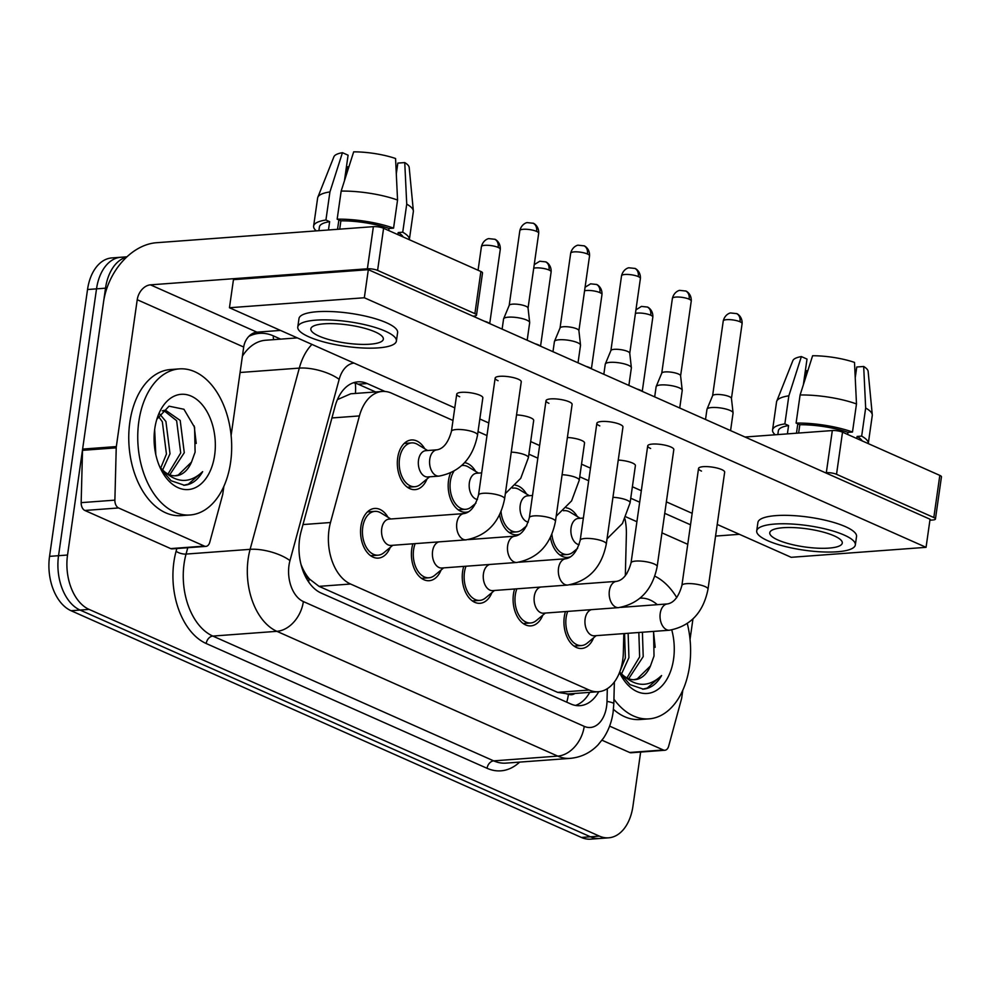 <?xml version="1.0" encoding="UTF-8"?>
<svg xmlns="http://www.w3.org/2000/svg" width="991" height="991" viewBox="0 0 991 991"><rect width="100%" height="100%" fill="white"/><g stroke="black" fill="none" stroke-linecap="round" stroke-linejoin="round"><path stroke-width="1.49" d="M566.332 507.838A24.899 15.906 -94.2 0 1 577.319 516.559M515.481 485.243A24.899 15.906 -94.2 0 1 526.469 493.964M468.978 511.542A24.899 15.906 -94.2 0 1 465.981 512.223A24.899 15.906 -94.2 0 1 448.539 480.462A24.899 15.906 -94.2 0 1 450.459 473.153M464.643 462.648A24.899 15.906 -94.2 0 1 475.618 471.369M427.01 478.95A24.899 15.906 -94.2 0 1 415.13 489.628A24.899 15.906 -94.2 0 1 397.688 457.867A24.899 15.906 -94.2 0 1 411.451 439.967A24.899 15.906 -94.2 0 1 424.767 448.787M593.621 637.795A24.899 15.906 -94.2 0 1 581.742 648.473A24.899 15.906 -94.2 0 1 564.3 616.712A24.899 15.906 -94.2 0 1 565.452 611.571M542.783 615.2A24.899 15.906 -94.2 0 1 530.903 625.878A24.899 15.906 -94.2 0 1 513.449 594.117A24.899 15.906 -94.2 0 1 514.602 588.976M491.932 592.606A24.899 15.906 -94.2 0 1 480.053 603.296A24.899 15.906 -94.2 0 1 462.611 571.522A24.899 15.906 -94.2 0 1 463.751 566.394M441.082 570.023A24.899 15.906 -94.2 0 1 429.202 580.701A24.899 15.906 -94.2 0 1 411.76 548.94A24.899 15.906 -94.2 0 1 412.9 543.799M390.231 547.428A24.899 15.906 -94.2 0 1 378.351 558.106A24.899 15.906 -94.2 0 1 360.91 526.345A24.899 15.906 -94.2 0 1 374.672 508.445A24.899 15.906 -94.2 0 1 387.989 517.252M452.986 420.469L391.495 393.142A43.938 28.07 85.8 0 0 382.253 391.457A43.938 28.07 85.8 0 0 359.423 415.923L330.486 522.517A43.938 28.07 85.8 0 0 329.024 529.652A43.938 28.07 85.8 0 0 350.566 584.021L589.174 690.033A43.938 28.07 85.8 0 0 598.428 691.718A43.938 28.07 85.8 0 0 623.339 652.623L623.822 633.608M300.991 564.387L301.896 566.604A14.642 9.353 85.8 0 0 302.255 568.747M304.497 574.52A14.642 9.353 85.8 0 0 309.13 578.93L309.613 579.153A43.938 28.07 -94.2 0 1 301.896 566.604M382.253 391.457L350.752 393.786L337.597 399.534A43.938 16.339 -164.8 0 0 337.473 399.46M309.613 579.153L319.028 586.35L557.636 692.362L567.992 693.948M588.679 480.746L579.735 476.782M537.828 458.164L528.884 454.188M486.977 435.569L478.034 431.593M625.321 575.771L626.374 534.521A43.938 28.07 85.8 0 0 624.999 518.987M519.829 534.124A24.899 15.906 -94.2 0 1 516.831 534.818A24.899 15.906 -94.2 0 1 499.575 514.837M570.68 556.719A24.899 15.906 -94.2 0 1 567.67 557.413A24.899 15.906 -94.2 0 1 550.426 537.432M640.644 752.058L632.939 806.228A43.938 28.07 -94.2 0 1 608.647 837.816L599.654 838.485A43.938 28.07 -94.2 0 1 590.413 836.788L80.085 610.06A43.938 28.07 -94.2 0 1 58.543 555.691L96.523 288.852A43.938 28.07 -94.2 0 1 120.803 257.264A43.938 28.07 -94.2 0 0 96.523 288.852L58.543 555.691A43.938 28.07 -94.2 0 0 80.085 610.06L590.413 836.788A43.938 28.07 -94.2 0 0 599.654 838.485L590.661 839.154A43.938 28.07 -94.2 0 1 581.42 837.457L71.092 610.729A43.938 28.07 -94.2 0 1 49.55 556.36L87.53 289.521A43.938 28.07 -94.2 0 1 111.822 257.92L126.959 256.805M385.004 391.47L367.165 383.542A43.938 28.07 85.8 0 0 357.924 381.845A43.938 28.07 85.8 0 0 335.094 406.31L301.091 531.56A43.938 28.07 85.8 0 0 299.629 538.695A43.938 28.07 85.8 0 0 321.171 593.064L570.816 703.982A43.938 28.07 85.8 0 0 580.057 705.666A43.938 28.07 85.8 0 0 598.725 691.693M608.647 837.816A43.938 28.07 -94.2 0 1 599.406 836.119L89.079 609.391A43.938 28.07 -94.2 0 1 67.537 555.022L105.517 288.183A43.938 28.07 -94.2 0 1 126.625 257.115M589.732 692.362A43.938 28.07 -94.2 0 1 575.523 705.431M353.465 382.749A43.938 28.07 -94.2 0 1 358.172 384.198L375.614 391.953M390.85 518.999L380.841 512.904A21.975 14.035 85.8 0 0 374.883 511.368A21.975 14.035 85.8 0 0 362.743 527.162A21.975 14.035 85.8 0 0 378.128 555.183A21.975 14.035 85.8 0 0 383.802 552.78L392.795 545.285M381.733 528.612A13.18 8.424 85.8 0 0 390.974 545.422L466.055 539.86A13.18 8.424 85.8 0 1 463.8 539.562A13.18 8.424 85.8 0 1 456.814 523.05A13.18 8.424 85.8 0 1 464.098 513.573L389.029 519.123A13.18 8.424 85.8 0 0 381.733 528.612M502.127 329.111L503.564 318.991A13.18 3.283 8.1 0 1 503.626 318.78A13.18 3.283 8.1 0 1 508.358 317.17A13.18 3.283 8.1 0 1 526.729 320.093A13.18 3.283 8.1 0 1 529.677 322.484A13.18 3.283 8.1 0 1 529.665 322.707L527.175 340.235M509.188 305.463A9.526 2.378 8.1 0 1 509.238 305.315A9.526 2.378 8.1 0 1 512.657 304.15A9.526 2.378 8.1 0 1 525.924 306.256A9.526 2.378 8.1 0 1 528.042 307.99A9.526 2.378 8.1 0 1 528.042 308.139M427.629 450.521L417.62 444.439A21.975 14.035 85.8 0 0 411.661 442.89A21.975 14.035 85.8 0 0 399.522 458.684A21.975 14.035 85.8 0 0 414.907 486.705A21.975 14.035 85.8 0 0 420.58 484.302L429.574 476.807M437.043 449.815L425.796 450.657A13.18 8.424 85.8 0 0 418.512 460.134A13.18 8.424 85.8 0 0 427.753 476.944L438.988 476.114A13.18 8.424 85.8 0 1 436.734 475.816A13.18 8.424 85.8 0 1 429.76 459.291A13.18 8.424 85.8 0 1 437.043 449.815C443.51 448.663 448.304 442.506 451.438 431.358A13.18 3.283 8.1 0 1 460.32 429.512A13.18 3.283 8.1 0 1 474.602 432.46A13.18 3.283 8.1 0 1 475.11 432.695A13.18 3.283 8.1 0 1 477.538 435.074L482.84 397.849A13.18 3.283 -171.9 0 0 479.904 395.248A13.18 3.283 -171.9 0 0 465.621 392.3A13.18 3.283 -171.9 0 0 456.74 394.133A13.18 3.283 -171.9 0 0 459.675 396.747M484.413 321.245A9.526 2.378 8.1 0 1 487.51 322.286A9.526 2.378 8.1 0 1 489.319 323.425M415.155 543.638A21.975 14.035 85.8 0 0 413.594 549.745A21.975 14.035 85.8 0 0 428.979 577.778A21.975 14.035 85.8 0 0 434.64 575.375L443.646 567.88M438.951 541.866A13.18 8.424 85.8 0 0 432.584 551.194A13.18 8.424 85.8 0 0 441.825 568.016L516.906 562.454A13.18 8.424 85.8 0 1 514.651 562.157A13.18 8.424 85.8 0 1 507.665 545.632A13.18 8.424 85.8 0 1 514.948 536.156L468.297 539.612M552.978 351.706L554.415 341.573A13.18 3.283 8.1 0 1 554.477 341.375A13.18 3.283 8.1 0 1 559.209 339.764A13.18 3.283 8.1 0 1 577.58 342.688A13.18 3.283 8.1 0 1 580.528 345.079A13.18 3.283 8.1 0 1 580.515 345.289L578.026 362.83M560.039 328.046A9.526 2.378 8.1 0 1 560.076 327.897A9.526 2.378 8.1 0 1 563.495 326.745A9.526 2.378 8.1 0 1 576.774 328.851A9.526 2.378 8.1 0 1 578.893 330.573A9.526 2.378 8.1 0 1 578.893 330.734M466.005 566.22A21.975 14.035 85.8 0 0 464.445 572.34A21.975 14.035 85.8 0 0 479.83 600.373A21.975 14.035 85.8 0 0 485.491 597.957L494.497 590.475M489.802 564.461A13.18 8.424 85.8 0 0 483.435 573.789A13.18 8.424 85.8 0 0 492.676 590.611L567.744 585.049A13.18 8.424 85.8 0 1 565.502 584.74A13.18 8.424 85.8 0 1 558.515 568.227A13.18 8.424 85.8 0 1 565.799 558.751L519.148 562.207M603.829 374.301L605.266 364.168A13.18 3.283 8.1 0 1 605.328 363.97A13.18 3.283 8.1 0 1 610.06 362.359A13.18 3.283 8.1 0 1 628.43 365.283A13.18 3.283 8.1 0 1 631.366 367.673A13.18 3.283 8.1 0 1 631.366 367.884L628.876 385.425M610.89 350.641A9.526 2.378 8.1 0 1 610.927 350.492A9.526 2.378 8.1 0 1 614.346 349.327A9.526 2.378 8.1 0 1 627.625 351.446A9.526 2.378 8.1 0 1 629.743 353.168A9.526 2.378 8.1 0 1 629.743 353.329M516.856 588.815A21.975 14.035 85.8 0 0 515.295 594.934A21.975 14.035 85.8 0 0 530.68 622.967A21.975 14.035 85.8 0 0 536.342 620.552L545.347 613.057M540.652 587.056A13.18 8.424 85.8 0 0 534.285 596.384A13.18 8.424 85.8 0 0 543.514 613.194L618.595 607.632A13.18 8.424 85.8 0 1 616.352 607.334A13.18 8.424 85.8 0 1 609.366 590.822A13.18 8.424 85.8 0 1 616.65 581.345L569.998 584.801M654.679 396.883L656.116 386.763A13.18 3.283 8.1 0 1 656.166 386.552A13.18 3.283 8.1 0 1 660.91 384.954A13.18 3.283 8.1 0 1 679.281 387.865A13.18 3.283 8.1 0 1 682.217 390.268A13.18 3.283 8.1 0 1 682.217 390.479L679.727 408.019M661.74 373.235A9.526 2.378 8.1 0 1 661.777 373.087A9.526 2.378 8.1 0 1 665.196 371.922A9.526 2.378 8.1 0 1 678.476 374.028A9.526 2.378 8.1 0 1 680.594 375.762A9.526 2.378 8.1 0 1 680.594 375.911M567.707 611.41A21.975 14.035 85.8 0 0 566.134 617.529A21.975 14.035 85.8 0 0 581.531 645.55A21.975 14.035 85.8 0 0 587.192 643.147L596.198 635.652M591.503 609.638A13.18 8.424 85.8 0 0 585.136 618.966A13.18 8.424 85.8 0 0 594.365 635.788L669.445 630.226A13.18 8.424 85.8 0 1 667.203 629.929A13.18 8.424 85.8 0 1 660.217 613.417A13.18 8.424 85.8 0 1 667.5 603.928L620.849 607.384M705.518 419.478L706.967 409.357A13.18 3.283 8.1 0 1 707.017 409.147A13.18 3.283 8.1 0 1 711.761 407.536A13.18 3.283 8.1 0 1 730.132 410.46A13.18 3.283 8.1 0 1 733.067 412.851A13.18 3.283 8.1 0 1 733.067 413.074L730.578 430.602M712.591 395.83A9.526 2.378 8.1 0 1 712.628 395.682A9.526 2.378 8.1 0 1 716.047 394.517A9.526 2.378 8.1 0 1 729.326 396.623A9.526 2.378 8.1 0 1 731.445 398.357A9.526 2.378 8.1 0 1 731.445 398.506M453.779 471.468A21.975 14.035 85.8 0 0 450.372 481.279A21.975 14.035 85.8 0 0 465.758 509.3A21.975 14.035 85.8 0 0 471.419 506.897L475.953 503.131M481.663 472.868L476.646 473.24A13.18 8.424 85.8 0 0 469.362 482.716A13.18 8.424 85.8 0 0 477.451 499.501M535.264 343.827A9.526 2.378 8.1 0 1 538.361 344.88A9.526 2.378 8.1 0 1 540.157 346.008M478.48 473.103L468.47 467.021A21.975 14.035 85.8 0 0 462.512 465.473A21.975 14.035 85.8 0 0 461.756 465.572M501.037 511.641A21.975 14.035 85.8 0 0 516.608 531.894A21.975 14.035 85.8 0 0 522.269 529.491L526.791 525.726M532.514 495.463L527.497 495.834A13.18 8.424 85.8 0 0 520.213 505.311A13.18 8.424 85.8 0 0 528.302 522.096M586.115 366.422A9.526 2.378 8.1 0 1 589.211 367.463A9.526 2.378 8.1 0 1 591.008 368.602M529.33 495.698L519.321 489.616A21.975 14.035 85.8 0 0 513.363 488.067A21.975 14.035 85.8 0 0 512.607 488.154M551.888 534.236A21.975 14.035 85.8 0 0 567.459 554.489A21.975 14.035 85.8 0 0 573.12 552.074L577.642 548.308M583.365 518.058L578.348 518.429A13.18 8.424 85.8 0 0 571.064 527.906A13.18 8.424 85.8 0 0 579.153 544.691M636.965 389.017A9.526 2.378 8.1 0 1 640.05 390.058A9.526 2.378 8.1 0 1 641.858 391.197M580.181 518.293L570.172 512.211A21.975 14.035 85.8 0 0 564.213 510.662A21.975 14.035 85.8 0 0 563.458 510.749M230.606 462.314A73.235 46.788 -94.2 0 1 190.123 514.973A73.235 46.788 -94.2 0 1 138.827 421.534A73.235 46.788 -94.2 0 1 179.309 368.887A73.235 46.788 -94.2 0 1 230.606 462.314M190.123 514.973L181.13 515.63A73.235 46.788 -94.2 0 1 129.833 422.203A73.235 46.788 -94.2 0 1 170.316 369.556L179.309 368.887M167.999 474.045L180.709 452.974L176.633 420.704L163.651 410.435M169.758 474.838L184.276 452.714L180.201 420.432L165.423 410.15L162.264 410.856M160.715 468.037L166.438 454.039L162.351 421.757L158.374 416.319M162.635 469.969L170.006 453.767L165.918 421.497L159.737 414.065M155.798 454.522L154.658 429.574M154.782 428.632A47.766 30.51 -94.2 0 1 157.495 417.248A47.766 30.51 -94.2 0 1 195.078 398.258A47.766 30.51 -94.2 0 1 214.638 455.228A47.766 30.51 -94.2 0 1 192.18 488.86A47.766 30.51 -94.2 0 1 161.422 470.353A47.766 30.51 -94.2 0 1 154.782 428.632M174.949 475.816L178.318 474.986L191.511 462.079L195.103 452.119L194.583 427.344L183.942 409.271L169.04 406.174L157.024 419.044M160.542 468.57L171.071 480.734L184.388 485.256M183.806 485.28C191.449 484.797 197.729 480.251 202.66 471.654C189.64 483.893 176.287 483.311 162.574 469.907A33.112 21.158 -94.2 0 0 175.927 475.779A33.112 21.158 -94.2 0 0 191.511 462.079M159.836 467.046L162.574 469.907M196.23 443.435L194.186 425.932M183.657 485.28L188.315 484.153L202.66 471.654M687.32 623.624A73.235 46.788 -94.2 0 1 689.538 666.212A73.235 46.788 -94.2 0 1 649.055 718.859A73.235 46.788 -94.2 0 1 613.925 699.163M649.055 718.859L640.062 719.528A73.235 46.788 -94.2 0 1 613.454 709.345M626.931 677.943L639.641 656.872L638.836 632.493M628.69 678.736L643.209 656.612L642.403 632.233M619.883 671.588L625.371 657.937L624.565 633.559M621.568 673.868L628.938 657.665L628.133 633.286M640.149 598.192A47.766 30.51 -94.2 0 1 657.306 604.683M671.774 629.966A47.766 30.51 -94.2 0 1 673.57 659.114A47.766 30.51 -94.2 0 1 651.112 692.759A47.766 30.51 -94.2 0 1 620.354 674.239A47.766 30.51 -94.2 0 1 619.511 672.555M633.881 679.715L637.25 678.885L650.443 665.977L654.023 656.017L653.552 631.403M619.462 672.455L630.003 684.62L643.32 689.141M642.738 689.179C650.369 688.683 656.661 684.149 661.592 675.552C648.572 687.791 635.219 687.209 621.506 673.806A33.112 21.158 -94.2 0 0 634.847 679.677A33.112 21.158 -94.2 0 0 650.443 665.977M619.722 672.022L621.506 673.806M625.358 573.987A73.235 46.788 -94.2 0 1 626.845 573.727M654.84 576.155A73.235 46.788 -94.2 0 1 676.766 597.61M655.162 647.321L653.503 631.403M642.589 689.179L647.247 688.051L661.592 675.552M204.394 546.091A7.321 4.682 85.8 0 0 205.93 546.375L172.211 548.865A7.321 4.682 -94.2 0 1 170.675 548.593L204.394 546.091L118.573 507.962L84.854 510.464A7.321 4.682 -94.2 0 1 81.163 502.648L82.513 450.335A7.321 4.682 -94.2 0 1 82.612 449.084L103.51 302.23A58.593 42.65 114 0 1 156.467 242.721L373.384 226.654A7.321 1.821 8.1 0 1 383.591 228.277L377.596 270.407A7.321 1.821 -171.9 0 0 367.388 268.784L150.471 284.851A14.642 10.666 -66 0 0 137.229 299.728L116.331 446.582A7.321 4.682 85.8 0 0 116.232 447.833L114.882 500.145A7.321 4.682 85.8 0 0 118.573 507.962M170.675 548.593L84.854 510.464M472.967 316.154L473.859 316.092A7.321 1.821 -171.9 0 0 476.522 315.076A7.321 1.821 -171.9 0 0 474.887 313.639L480.883 271.497L383.591 228.277M480.883 271.497A7.321 1.821 8.1 0 1 482.518 272.946L476.522 315.076M474.887 313.639L377.596 270.407M280.478 330.412L256.942 332.158A14.642 10.666 -66 0 0 243.699 347.036L231.114 435.495M205.93 546.375A7.321 4.682 85.8 0 0 209.745 542.3L222.554 495.079A7.321 4.682 85.8 0 0 222.802 493.89L223.867 486.37M663.326 749.989A7.321 4.682 85.8 0 0 664.862 750.261L631.143 752.764A7.321 4.682 -94.2 0 1 629.607 752.479L663.326 749.989L609.614 726.118M629.607 752.479L601.995 740.215M744.997 437.019L832.316 430.552A7.321 1.821 8.1 0 1 842.523 432.175L836.528 474.305A7.321 1.821 -171.9 0 0 826.321 472.682L825.416 472.744M929.917 520.201L932.791 519.99A7.321 1.821 -171.9 0 0 935.454 518.974A7.321 1.821 -171.9 0 0 933.819 517.525L939.815 475.395L842.523 432.175M939.815 475.395A7.321 1.821 8.1 0 1 941.45 476.844L935.454 518.974M933.819 517.525L836.528 474.305M739.41 534.31L715.874 536.057A14.642 10.666 -66 0 0 715.564 536.081M664.862 750.261A7.321 4.682 85.8 0 0 668.665 746.186L681.486 698.965A7.321 4.682 85.8 0 0 681.734 697.775L682.799 690.269M692.944 618.991L690.046 639.393M612.946 497.296A13.18 3.283 8.1 0 1 627.154 500.244A13.18 3.283 8.1 0 1 627.65 500.467A13.18 3.283 8.1 0 1 630.09 502.846L635.392 465.634A13.18 3.283 -171.9 0 0 632.456 463.02A13.18 3.283 -171.9 0 0 618.248 460.072M562.108 474.701A13.18 3.283 8.1 0 1 576.304 477.65A13.18 3.283 8.1 0 1 576.799 477.885A13.18 3.283 8.1 0 1 579.24 480.251L584.541 443.039A13.18 3.283 -171.9 0 0 581.606 440.425A13.18 3.283 -171.9 0 0 567.397 437.489M511.257 452.107A13.18 3.283 8.1 0 1 525.453 455.055A13.18 3.283 8.1 0 1 525.961 455.29A13.18 3.283 8.1 0 1 528.389 457.656L533.691 420.444A13.18 3.283 -171.9 0 0 530.755 417.843A13.18 3.283 -171.9 0 0 516.546 414.895M667.5 603.928C673.967 602.776 678.773 596.619 681.895 585.47A13.18 3.283 8.1 0 1 690.789 583.625A13.18 3.283 8.1 0 1 705.072 586.573A13.18 3.283 8.1 0 1 705.567 586.808A13.18 3.283 8.1 0 1 708.008 589.187L724.656 472.199A13.18 3.283 -171.9 0 0 721.721 469.585A13.18 3.283 -171.9 0 0 707.438 466.637A13.18 3.283 -171.9 0 0 698.544 468.483A13.18 3.283 -171.9 0 0 701.492 471.084M616.65 581.345C623.116 580.181 627.922 574.024 631.044 562.876A13.18 3.283 8.1 0 1 639.938 561.042A13.18 3.283 8.1 0 1 654.221 563.99A13.18 3.283 8.1 0 1 654.717 564.213A13.18 3.283 8.1 0 1 657.157 566.592L673.806 449.604A13.18 3.283 -171.9 0 0 670.87 446.991A13.18 3.283 -171.9 0 0 656.587 444.042A13.18 3.283 -171.9 0 0 647.705 445.888A13.18 3.283 -171.9 0 0 650.641 448.489M565.799 558.751C572.265 557.599 577.072 551.442 580.206 540.281A13.18 3.283 8.1 0 1 589.088 538.447A13.18 3.283 8.1 0 1 603.37 541.396A13.18 3.283 8.1 0 1 603.866 541.631A13.18 3.283 8.1 0 1 606.306 543.997L622.955 427.01A13.18 3.283 -171.9 0 0 620.019 424.408A13.18 3.283 -171.9 0 0 605.736 421.46A13.18 3.283 -171.9 0 0 596.855 423.293A13.18 3.283 -171.9 0 0 599.79 425.907M514.948 536.156C521.415 535.004 526.221 528.847 529.355 517.698A13.18 3.283 8.1 0 1 538.237 515.853A13.18 3.283 8.1 0 1 552.52 518.801A13.18 3.283 8.1 0 1 553.015 519.036A13.18 3.283 8.1 0 1 555.456 521.415L572.104 404.415A13.18 3.283 -171.9 0 0 569.168 401.813A13.18 3.283 -171.9 0 0 554.886 398.865A13.18 3.283 -171.9 0 0 546.004 400.711A13.18 3.283 -171.9 0 0 548.94 403.312M464.098 513.573C470.576 512.409 475.37 506.252 478.504 495.104A13.18 3.283 8.1 0 1 487.386 493.258A13.18 3.283 8.1 0 1 501.669 496.206A13.18 3.283 8.1 0 1 502.164 496.441A13.18 3.283 8.1 0 1 504.605 498.82L521.254 381.832A13.18 3.283 -171.9 0 0 518.318 379.219A13.18 3.283 -171.9 0 0 504.035 376.27A13.18 3.283 -171.9 0 0 495.153 378.116A13.18 3.283 -171.9 0 0 498.089 380.717M717.211 524.45L791.19 557.314L926.065 547.329L364.329 297.758L229.454 307.743L454.782 407.858M479.83 418.982L488.774 422.959M530.68 441.577L539.624 445.541M581.531 464.172L590.463 468.136M632.382 486.754L641.313 490.731M666.361 501.855L692.164 513.326M926.065 547.329L930.053 519.234L368.33 269.663L233.455 279.66L229.454 307.743M364.329 297.758L368.33 269.663M375.193 331.935A36.617 9.13 -171.9 0 0 335.515 323.735A36.617 9.13 -171.9 0 0 310.84 328.851A36.617 9.13 -171.9 0 0 318.991 336.098A36.617 9.13 -171.9 0 0 358.668 344.286A36.617 9.13 -171.9 0 0 383.344 339.17A36.617 9.13 -171.9 0 0 375.193 331.935M337.535 229.305L338.872 219.94M344.447 180.796L348.089 155.191L342.44 152.688L329.929 191.92L325.928 220.014L329.644 221.662A42.477 10.591 -171.9 0 0 319.424 226.914L318.891 230.692M403.164 236.96A42.477 10.591 -171.9 0 0 398.184 232.551L402.73 232.216L406.731 204.134L404.749 162.586L397.837 163.094L396.301 173.821M397.887 234.619L398.184 232.551M396.4 341.028L397.602 332.604A49.798 12.412 -171.9 0 0 386.502 322.756A49.798 12.412 -171.9 0 0 332.555 311.62A49.798 12.412 -171.9 0 0 298.985 318.569L297.783 326.993A49.798 12.412 -171.9 0 0 308.882 336.841A49.798 12.412 -171.9 0 0 362.83 347.99A49.798 12.412 -171.9 0 0 396.4 341.028A49.798 12.412 -171.9 0 0 385.313 331.18A49.798 12.412 -171.9 0 0 331.353 320.043A49.798 12.412 -171.9 0 0 297.783 326.993M325.928 220.014A48.336 12.053 -171.9 0 0 313.627 226.084A48.336 12.053 -171.9 0 0 316.278 230.878M404.749 162.586A38.079 9.489 -171.9 0 1 409.196 167.467L413.358 210.885A48.336 12.053 -171.9 0 1 413.334 211.616L409.345 239.711A48.336 12.053 -171.9 0 0 402.73 232.216M329.929 191.92A48.336 12.053 -171.9 0 0 317.814 197.296A48.336 12.053 -171.9 0 0 317.628 197.989L313.627 226.084M413.358 210.885A48.336 12.053 -171.9 0 0 406.731 204.134M342.44 152.688A38.079 9.489 -171.9 0 0 333.917 156.751L317.814 197.296M348.931 166.723L347.395 166.835L345.686 172.025M396.115 169.857A29.296 7.296 -171.9 0 0 396.908 169.61M397.552 200.046A48.336 12.053 -171.9 0 0 341.164 191.09L353.676 151.846A38.079 9.489 -171.9 0 1 395.57 158.51L397.552 200.046L393.563 228.141L389.005 228.475L388.707 230.544M389.005 228.475A42.477 10.591 -171.9 0 0 340.879 220.832L337.163 219.172L341.164 191.09M339.702 229.144L340.879 220.832M329.644 221.662L328.467 229.974M393.563 228.141A48.336 12.053 -171.9 0 0 337.163 219.172M834.125 535.834A36.617 9.13 -171.9 0 0 794.448 527.633A36.617 9.13 -171.9 0 0 769.772 532.749A36.617 9.13 -171.9 0 0 777.923 539.996A36.617 9.13 -171.9 0 0 817.6 548.184A36.617 9.13 -171.9 0 0 842.276 543.068A36.617 9.13 -171.9 0 0 834.125 535.834M796.467 433.203L797.805 423.826M803.367 384.694L807.008 359.089L801.372 356.574L788.848 395.818L784.86 423.9L788.576 425.56A42.477 10.591 -171.9 0 0 778.356 430.8L777.824 434.578M862.083 440.859A42.477 10.591 -171.9 0 0 857.116 436.449L861.662 436.114L865.663 408.019L863.681 366.484L856.769 366.992L855.233 377.72M856.819 438.517L857.116 436.449M855.332 544.926L856.534 536.503A49.798 12.412 -171.9 0 0 845.434 526.655A49.798 12.412 -171.9 0 0 791.487 515.506A49.798 12.412 -171.9 0 0 757.917 522.468L756.715 530.891A49.798 12.412 -171.9 0 0 767.814 540.739A49.798 12.412 -171.9 0 0 821.762 551.888A49.798 12.412 -171.9 0 0 855.332 544.926A49.798 12.412 -171.9 0 0 844.233 535.078A49.798 12.412 -171.9 0 0 790.285 523.942A49.798 12.412 -171.9 0 0 756.715 530.891M784.86 423.9A48.336 12.053 -171.9 0 0 772.559 429.983A48.336 12.053 -171.9 0 0 775.21 434.776M868.265 443.609A48.336 12.053 -171.9 0 0 868.277 443.596A48.336 12.053 -171.9 0 0 861.662 436.114M788.848 395.818A48.336 12.053 -171.9 0 0 776.746 401.182A48.336 12.053 -171.9 0 0 776.56 401.888L772.559 429.983M868.277 443.596L872.266 415.514A48.336 12.053 -171.9 0 0 872.278 414.783A48.336 12.053 -171.9 0 0 865.663 408.019M801.372 356.574A38.079 9.489 -171.9 0 0 792.85 360.65L776.746 401.182M807.863 370.622L806.315 370.733L804.618 375.923M872.278 414.783L868.128 371.365A38.079 9.489 -171.9 0 0 863.681 366.484M855.047 373.743A29.296 7.296 -171.9 0 0 855.84 373.508M856.484 403.944A48.336 12.053 -171.9 0 0 800.096 394.988L812.608 355.744A38.079 9.489 -171.9 0 1 854.502 362.409L856.484 403.944L852.483 432.039L847.937 432.373L847.639 434.442M847.937 432.373A42.477 10.591 -171.9 0 0 799.811 424.73L796.095 423.07L800.096 394.988M798.635 433.042L799.811 424.73M788.576 425.56L787.387 433.872M852.483 432.039A48.336 12.053 -171.9 0 0 796.095 423.07M302.998 524.561L330.486 522.517M309.13 578.93A43.938 31.985 114 0 1 308.622 581.915M568.054 693.973L568.475 694.158A14.642 9.353 85.8 0 0 574.891 693.465M355.261 383.158A43.938 31.985 114 0 1 355.41 393.439M568.475 694.158A43.938 31.985 114 0 1 566.741 702.161M319.028 586.35L350.566 584.021M331.935 417.954L359.423 415.923M557.636 692.362L589.174 690.033M581.42 837.457L599.406 836.119M71.092 610.729L89.079 609.391M49.55 556.36L67.537 555.022M87.53 289.521L105.517 288.183M354.01 363.078A29.296 18.718 85.8 0 0 339.17 379.355L289.979 560.584A29.296 18.718 85.8 0 0 289 565.328A29.296 18.718 85.8 0 0 303.37 601.574L584.232 726.366A29.296 18.718 85.8 0 0 606.579 706.422A29.296 18.718 85.8 0 0 607 701.43L607.322 688.683M584.232 726.366A29.296 21.331 -66 0 1 557.747 756.108L276.885 631.329A58.593 37.423 -94.2 0 1 248.171 558.837A58.593 37.423 -94.2 0 1 250.116 549.336L186.048 554.08A58.593 37.423 85.8 0 0 184.103 563.582A58.593 37.423 85.8 0 0 212.817 636.073L493.691 760.865A58.593 37.423 85.8 0 0 506.017 763.12L570.073 758.375A58.593 37.423 -94.2 0 1 557.747 756.108L493.691 760.865A7.321 5.327 114 0 0 487.064 768.298L206.202 643.518A7.321 5.327 114 0 1 212.817 636.073L276.885 631.329A29.296 21.331 -66 0 0 303.37 601.574M570.073 758.375C580.937 757.384 590.24 752.912 597.982 744.947L603.544 738.035C608.585 730.342 611.781 721.745 613.107 712.219L613.813 703.845A29.296 3.493 -178.5 0 0 607 701.43M206.202 643.518A65.914 42.105 -94.2 0 1 173.896 561.959A65.914 42.105 -94.2 0 1 176.088 551.269L176.832 548.531M248.84 336.383A65.914 42.105 -94.2 0 1 273.392 335.887L280.676 339.133M519.631 762.104A65.914 42.105 -94.2 0 1 487.064 768.298M289.979 560.584A29.296 10.889 -164.8 0 0 250.116 549.336L299.307 368.107L240.082 372.492M339.17 379.355A29.296 10.889 -164.8 0 0 299.307 368.107A58.593 37.423 -94.2 0 1 311.954 344.397M297.325 337.894L265.687 340.235A58.593 37.423 85.8 0 0 242.399 356.153M187.782 547.713L186.048 554.08A7.321 2.725 15.2 0 1 176.088 551.269M273.751 339.64A7.321 5.327 114 0 1 273.392 335.887M358.172 384.198L367.165 383.542M538.695 233.281C539.129 225.824 533.084 222.826 533.133 223.248L527.323 222.628C527.584 222.318 521.65 223.409 519.841 230.606A9.526 2.378 8.1 0 1 526.258 229.268A9.526 2.378 8.1 0 1 536.577 231.399A9.526 2.378 8.1 0 1 538.695 233.281L528.054 308.065M533.133 223.248A9.526 6.925 114 0 1 536.577 231.399M500.282 249.311C500.715 241.841 494.658 238.843 494.72 239.265L488.91 238.645C489.17 238.348 483.236 239.438 481.428 246.623A9.526 2.378 8.1 0 1 487.845 245.297A9.526 2.378 8.1 0 1 498.163 247.428A9.526 2.378 8.1 0 1 500.282 249.311L489.715 323.599M494.72 239.265A9.526 6.925 114 0 1 498.163 247.428M589.546 255.876C589.979 248.407 583.934 245.409 583.984 245.83L578.174 245.211C578.434 244.913 572.501 246.003 570.692 253.188A9.526 2.378 8.1 0 1 577.109 251.863A9.526 2.378 8.1 0 1 587.428 253.993A9.526 2.378 8.1 0 1 589.546 255.876L578.905 330.66M583.984 245.83A9.526 6.925 114 0 1 587.428 253.993M640.397 278.471C640.83 271.001 634.773 268.004 634.835 268.425L629.025 267.805C629.285 267.508 623.351 268.586 621.543 275.783A9.526 2.378 8.1 0 1 627.96 274.457A9.526 2.378 8.1 0 1 638.278 276.588A9.526 2.378 8.1 0 1 640.397 278.471L629.756 353.254M634.835 268.425A9.526 6.925 114 0 1 638.278 276.588M691.247 301.053C691.681 293.596 685.623 290.598 685.685 291.02L679.876 290.4C680.123 290.09 674.202 291.181 672.393 298.378A9.526 2.378 8.1 0 1 678.81 297.052A9.526 2.378 8.1 0 1 689.129 299.171A9.526 2.378 8.1 0 1 691.247 301.053L680.606 375.837M685.685 291.02A9.526 6.925 114 0 1 689.129 299.171M742.098 323.648C742.532 316.179 736.474 313.193 736.536 313.602L730.726 312.983C730.974 312.685 725.053 313.775 723.244 320.973A9.526 2.378 8.1 0 1 729.661 319.635A9.526 2.378 8.1 0 1 739.98 321.765A9.526 2.378 8.1 0 1 742.098 323.648L731.457 398.432M736.536 313.602A9.526 6.925 114 0 1 739.98 321.765M533.728 268.214A9.526 2.378 8.1 0 1 549.014 270.023A9.526 2.378 8.1 0 1 551.132 271.906L540.553 346.181M534.236 264.659L539.761 261.24L545.57 261.859A9.526 6.925 114 0 1 549.014 270.023M584.579 290.809A9.526 2.378 8.1 0 1 599.865 292.605A9.526 2.378 8.1 0 1 601.983 294.488L591.404 368.776M585.086 287.254L590.611 283.835L596.421 284.454A9.526 6.925 114 0 1 599.865 292.605M635.429 313.404A9.526 2.378 8.1 0 1 650.715 315.2A9.526 2.378 8.1 0 1 652.834 317.083L642.255 391.371M635.925 309.849L641.462 306.417L647.272 307.037A9.526 6.925 114 0 1 650.715 315.2M256.942 332.158L150.471 284.851M243.699 347.036L137.229 299.728M82.612 449.084L116.331 446.582M367.388 268.784L373.384 226.654M116.232 447.833L82.513 450.335M81.163 502.648L114.882 500.145M690.529 524.796L664.738 513.338M639.69 502.202L630.747 498.238M687.754 544.319L661.951 532.861M636.903 521.724L626.002 516.881M826.321 472.682L832.316 430.552M566.951 694.047L598.428 691.718M613.813 703.845L614.37 681.981M378.128 555.183L370.671 555.74M504.605 498.82C499.947 522.121 487.089 535.809 466.055 539.86M509.238 305.315L503.626 318.78M374.883 511.368L367.426 511.913M478.504 495.104L495.153 378.116M528.042 307.99L529.677 322.484M519.841 230.606L509.201 305.377M414.907 486.705L407.45 487.262M411.661 442.89L404.204 443.435M477.538 435.074C472.88 458.375 460.035 472.063 438.988 476.114M451.438 431.358L456.74 394.133M481.428 246.623L478.071 270.246M428.979 577.778L421.522 578.335M555.456 521.415C550.798 544.716 537.94 558.404 516.906 562.454M560.076 327.897L554.477 341.375M529.355 517.698L546.004 400.711M578.893 330.573L580.528 345.079M570.692 253.188L560.051 327.971M479.83 600.373L472.373 600.918M606.306 543.997C601.648 567.31 588.79 580.986 567.744 585.049M610.927 350.492L605.328 363.97M580.206 540.281L596.855 423.293M629.743 353.168L631.366 367.673M621.543 275.783L610.902 350.566M530.68 622.967L523.211 623.512M657.157 566.592C652.487 589.905 639.641 603.581 618.595 607.632M661.777 373.087L656.166 386.552M631.044 562.876L647.705 445.888M680.594 375.762L682.217 390.268M672.393 298.378L661.753 373.161M581.531 645.55L574.062 646.107M708.008 589.187C703.337 612.488 690.492 626.176 669.445 630.226M712.628 395.682L707.017 409.147M681.895 585.47L698.544 468.483M731.445 398.357L733.067 412.851M723.244 320.973L712.603 395.743M465.758 509.3L458.3 509.857M462.512 465.473L461.794 465.535M528.389 457.656L520.733 478.331L505.348 493.629M551.132 271.906C551.566 264.436 545.508 261.438 545.57 261.859M516.608 531.894L509.139 532.452M513.363 488.067L512.644 488.117M579.24 480.251L571.584 500.913L556.186 516.224M601.983 294.488C602.417 287.031 596.359 284.033 596.421 284.454M567.459 554.489L559.989 555.034M564.213 510.662L563.495 510.712M630.09 502.846L622.435 523.508L607.037 538.819M652.834 317.083C653.267 309.613 647.21 306.628 647.272 307.037"/></g></svg>
